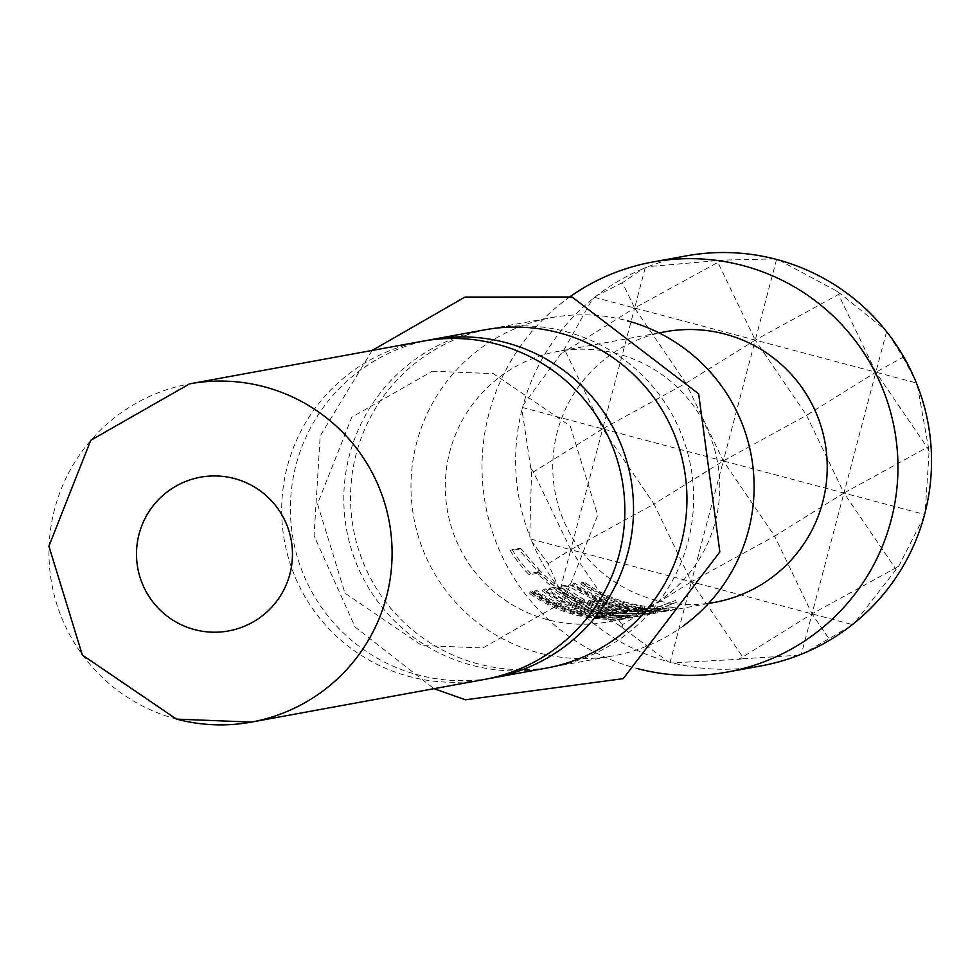 <?xml version="1.0" encoding="UTF-8"?>
<svg xmlns="http://www.w3.org/2000/svg" width="978" height="978" viewBox="0 0 978 978"><rect width="100%" height="100%" fill="white"/><g stroke="black" fill="none" stroke-linecap="round" stroke-linejoin="round"><path stroke-width="0.73" stroke-dasharray="4.89 3.67" d="M640.602 613.671L675.443 600.504L640.602 613.671L641.067 615.7L676.446 602.326L641.067 615.7L640.553 613.671M422.313 341.261A171.92 171.553 -100.4 0 0 409.366 676.531A171.92 171.553 -100.4 0 0 484.22 679.49M670.101 662.35L668.096 661.678L624.001 628.866L622.094 624.881L691.385 581.788L670.101 662.35L672.644 662.888A208.387 207.947 -100.4 0 0 761.104 665.884M570.308 296.542A208.387 207.947 -100.4 0 0 638.463 668.879M686.055 255.918A208.387 207.947 -100.4 0 0 648.255 266.615L716.715 260.661L717.876 262.373L721.422 260.16L774.515 258.901M645.26 267.74L634.624 308.021L622.436 282.666L642.79 268.828L648.255 266.615M642.79 268.828A208.387 207.947 -100.4 0 0 597.008 295.466L622.436 282.666M592.399 299.109A208.387 207.947 -100.4 0 0 523.157 405.149L564.172 349.427L592.399 299.109L597.008 295.466M521.959 409.709A208.387 207.947 -100.4 0 0 529.746 536.225L531.519 472.997L521.959 409.709L523.157 405.149M531.959 541.702A208.387 207.947 -100.4 0 0 558.572 587.595L548.169 563.756L531.959 541.702L529.746 536.225M548.169 563.756L570.773 549.697L622.094 624.881L620.211 625.92L562.216 592.228L558.572 587.595M562.216 592.228A208.387 207.947 -100.4 0 0 668.096 661.678M488.56 678.634A171.92 171.553 79.6 0 1 290.454 504.22A171.92 171.553 79.6 0 1 426.665 340.527M478.193 663.928A171.92 171.553 79.6 0 1 491.139 328.669A171.92 171.553 79.6 0 1 693.524 504.55A171.92 171.553 79.6 0 1 478.193 663.928M683.426 625.834A171.92 171.553 79.6 0 1 411.102 479.941A171.92 171.553 79.6 0 1 626.433 320.564A171.92 171.553 79.6 0 1 627.607 320.87M546.323 668.121A171.92 171.553 79.6 0 1 343.938 492.227A171.92 171.553 79.6 0 1 484.416 329.892M665.236 331.75A137.543 137.238 -100.4 0 0 654.881 599.966A137.543 137.238 -100.4 0 0 714.759 602.338M638.035 610.712A137.543 137.238 -100.4 0 1 572.13 585.492L574.098 585.125A137.543 137.238 -100.4 0 0 635.957 609.856L644.502 608.927L642.607 608.646A137.543 137.238 -100.4 0 1 580.749 583.915L582.729 583.548A137.543 137.238 -100.4 0 0 648.634 608.768L675.272 609.135L668.353 610.406L638.035 610.712L638.255 608.634A135.453 135.16 -100.4 0 1 573.34 583.793L575.321 583.438A135.453 135.16 -100.4 0 0 636.238 607.79L642.888 606.58A135.453 135.16 -100.4 0 1 581.971 582.216L583.939 581.861A135.453 135.16 -100.4 0 0 648.842 606.702L675.052 607.069L668.145 608.328L638.255 608.634M662.302 611.519A137.543 137.238 -100.4 0 1 596.384 602.057L594.367 601.299L587.986 602.46L589.734 603.279A137.543 137.238 -100.4 0 0 655.651 612.729L653.683 613.096A137.543 137.238 -100.4 0 1 584.013 602.032L561.14 587.497L568.047 586.238L594.612 600.101A137.543 137.238 -100.4 0 0 664.27 611.152L662.302 611.519L662.082 609.441A135.453 135.16 -100.4 0 1 597.167 600.125L595.186 599.38L588.793 600.553L590.516 601.348A135.453 135.16 -100.4 0 0 655.443 610.663L653.463 611.018A135.453 135.16 -100.4 0 1 584.844 600.137L562.35 585.81L569.269 584.538L595.443 598.194A135.453 135.16 -100.4 0 0 664.062 609.074L662.082 609.441M561.091 587.534L562.35 585.81L561.091 587.534M537.876 571.482A137.543 137.238 -100.4 0 0 622.962 613.463L649.6 613.842L642.693 615.101L612.362 615.406A137.543 137.238 -100.4 0 1 571.176 604.392L548.303 589.844L553.964 588.817A137.543 137.238 -100.4 0 0 580.553 603.829L574.93 604.856L576.69 605.663A137.543 137.238 -100.4 0 0 610.076 614.6L612.228 614.832L618.609 613.658L616.727 613.377A137.543 137.238 -100.4 0 1 538.548 574.807L536.971 573.377L529.159 574.807A137.543 137.238 -100.4 0 1 510.345 550.736L518.633 549.22L537.876 571.482L539.379 570.052A135.453 135.16 -100.4 0 0 623.182 611.397L622.962 613.463M571.176 604.392L572.02 602.485L549.514 588.157L548.255 589.881L549.514 588.157L555.174 587.118L553.964 588.817M599.526 617.754A137.543 137.238 -100.4 0 1 533.621 592.534L535.602 592.179A137.543 137.238 -100.4 0 0 597.46 616.91L605.993 615.969L604.098 615.688A137.543 137.238 -100.4 0 1 542.252 590.956L544.22 590.59A137.543 137.238 -100.4 0 0 610.125 615.822L636.764 616.189L629.856 617.448L599.526 617.754L599.746 615.688A135.453 135.16 -100.4 0 1 534.844 590.846L536.812 590.48A135.453 135.16 -100.4 0 0 597.729 614.844L599.856 615.076L606.238 613.903L604.38 613.622A135.453 135.16 -100.4 0 1 543.462 589.269L545.443 588.903A135.453 135.16 -100.4 0 0 610.345 613.744L636.544 614.111L629.636 615.382L599.746 615.688M623.793 618.561A137.543 137.238 -100.4 0 1 529.416 593.304L531.384 592.949A137.543 137.238 -100.4 0 0 625.773 618.194L623.793 618.561L623.585 616.482A135.453 135.16 -100.4 0 1 530.626 591.617L532.607 591.25A135.453 135.16 -100.4 0 0 625.553 616.128L623.585 616.482M547.411 619.636A137.543 137.238 79.6 0 1 557.778 351.42A137.543 137.238 79.6 0 1 719.686 492.142A137.543 137.238 79.6 0 1 547.411 619.636M636.812 616.177L636.592 614.098L636.812 616.177M623.182 611.397L649.429 611.751L649.649 613.829L649.38 611.763L642.473 613.035L642.693 615.101M675.321 609.123L675.101 607.057L675.321 609.123M924.002 516.653L898.806 566.005L854.76 622.68M917.413 385.564L929.1 451.347L925.2 512.081M850.139 626.336L804.368 652.974M776.532 259.549L755.248 340.112L717.876 262.373L634.624 308.021L875.86 372.19L838.501 294.451L755.248 340.112L806.569 415.295L875.86 372.19L927.193 447.374L928.758 446.396M779.063 260.124L835.872 290.613L838.501 294.451L840.065 293.473L884.943 329.574M798.904 655.187L743.561 658.732L742.718 656.971L812.009 613.866L774.637 536.127L691.385 581.788L654.025 504.049L570.773 549.697L691.385 581.788L742.718 656.971L738.463 659.306L672.644 662.888M886.508 331.909L875.86 372.19L916.068 382.887M896.105 569.978L895.261 568.218L812.009 613.866L801.361 654.148M888.586 334.207L903.012 357.3L875.86 372.19L843.941 493.034L924.344 514.416M929.1 451.347L927.193 447.374L843.941 493.034L812.009 613.866L828.745 638.389M564.172 349.427L565.333 351.126L561.066 353.461M530.565 539.012L570.773 549.697L560.125 589.978M835.872 290.613L840.065 293.473M743.561 658.732L738.463 659.306M903.012 357.3L915.2 380.1M716.715 260.661L721.422 260.16M624.001 628.866L620.211 625.92M594.416 297.324L634.624 308.021L685.945 383.205L602.692 428.865L565.333 351.126L634.624 308.021L602.692 428.865L723.317 460.944L774.637 536.127L843.941 493.034L895.261 568.218L898.806 566.005M530.773 468.12L533.401 471.958L531.519 472.997M685.945 383.205L755.248 340.112L723.317 460.944L685.945 383.205M522.276 407.471L602.692 428.865L654.025 504.049L723.317 460.944L843.941 493.034L806.569 415.295L723.317 460.944L691.385 581.788L852.217 624.563M570.773 549.697L533.401 471.958L602.692 428.865L570.773 549.697M625.773 618.194L625.553 616.128M531.384 592.949L532.607 591.25M529.416 593.304L530.626 591.617M629.856 617.448L629.636 615.382M610.125 615.822L610.345 613.744M544.22 590.59L545.443 588.903M542.252 590.956L543.462 589.269M604.098 615.688L604.38 613.622M605.993 615.969L606.238 613.903M599.612 617.142L599.856 615.076M597.46 616.91L597.729 614.844M535.602 592.179L536.812 590.48M533.621 592.534L534.844 590.846M518.633 549.22L520.406 548.12L512.117 549.636L510.345 550.736M520.406 548.12L539.379 570.052M642.473 613.035L612.583 613.34L612.362 615.406M572.02 602.485A135.453 135.16 -100.4 0 0 612.583 613.34M555.174 587.118A135.453 135.16 -100.4 0 0 581.36 601.91L580.553 603.829M581.36 601.91L575.749 602.937L574.93 604.856M575.749 602.937L577.472 603.732L576.69 605.663M577.472 603.732A135.453 135.16 -100.4 0 0 610.358 612.534L610.076 614.6M610.358 612.534L612.472 612.766L612.228 614.832M612.472 612.766L618.866 611.592L618.609 613.658M618.866 611.592L616.996 611.311L616.727 613.377M616.996 611.311A135.453 135.16 -100.4 0 1 540.003 573.328L538.548 574.807M540.003 573.328L538.462 571.922L536.971 573.377M538.462 571.922L530.638 573.352L529.159 574.807M512.117 549.636A135.453 135.16 -100.4 0 0 530.638 573.352M655.651 612.729L655.443 610.663M589.734 603.279L590.516 601.348M587.986 602.46L588.793 600.553M594.367 601.299L595.186 599.38M596.384 602.057L597.167 600.125M664.27 611.152L664.062 609.074M594.612 600.101L595.443 598.194M568.047 586.238L569.269 584.538M584.013 602.032L584.844 600.137M653.683 613.096L653.463 611.018M668.353 610.406L668.145 608.328M648.634 608.768L648.842 606.702M582.729 583.548L583.939 581.861M580.749 583.915L581.971 582.216M642.607 608.646L642.888 606.58M644.502 608.927L644.746 606.861M638.108 610.089L638.365 608.023M635.957 609.856L636.238 607.79M574.098 585.125L575.321 583.438M572.13 585.492L573.34 583.793M176.627 719.123A171.92 171.553 79.6 0 1 189.573 383.865M675.456 600.492L676.446 602.326M432.288 371.212L493.377 373.633L570.26 426.005L597.692 515.235L563.487 601.898L482.936 647.949L421.848 645.529L344.965 593.157L317.532 503.927L351.738 417.251L432.288 371.212M491.139 328.669L551.58 317.606M372.117 350.454L320.197 435.919L314.06 535.81L355.161 627.106L434.024 688.671M659.025 332.887L557.778 351.42M708.549 603.475L607.301 622.008M553.047 666.886L613.487 655.822"/><path stroke-width="1.47" d="M189.573 383.865L90.758 440.296L48.9 546.176L82.348 655.04L176.468 719.123L251.48 722.082L484.22 679.49A171.92 171.553 -100.4 0 0 497.166 344.219A171.92 171.553 -100.4 0 0 422.313 341.261L189.573 383.865A171.92 171.553 79.6 0 1 391.97 559.746A171.92 171.553 79.6 0 1 176.627 719.123M638.463 668.879A208.387 207.947 -100.4 0 0 897.804 475.259A208.387 207.947 -100.4 0 0 570.308 296.542M652.473 262.055L686.055 255.918A208.387 207.947 -100.4 0 1 774.515 258.901L779.063 260.124A208.387 207.947 -100.4 0 1 884.943 329.574L888.586 334.207A208.387 207.947 -100.4 0 1 915.2 380.1L917.413 385.564A208.387 207.947 -100.4 0 1 925.2 512.081L924.002 516.653A208.387 207.947 -100.4 0 1 854.76 622.68L850.139 626.336A208.387 207.947 -100.4 0 1 804.368 652.974L798.904 655.187A208.387 207.947 -100.4 0 1 761.104 665.884L727.522 672.033M426.665 340.527A171.92 171.553 79.6 0 1 633.402 515.565A171.92 171.553 79.6 0 1 488.56 678.634M431.017 339.672L484.416 329.892A171.92 171.553 79.6 0 1 686.813 505.785A171.92 171.553 79.6 0 1 546.323 668.121L492.924 677.901M708.549 603.475L714.759 602.338A137.543 137.238 -100.4 0 0 725.114 334.121A137.543 137.238 -100.4 0 0 665.236 331.75L659.025 332.887M627.607 320.87A171.92 171.553 79.6 0 1 683.426 625.834M194.524 629.6A78.142 77.983 79.6 0 1 139.096 534.025A78.142 77.983 79.6 0 1 234.439 478.56A78.142 77.983 79.6 0 1 289.867 574.135A78.142 77.983 79.6 0 1 194.524 629.6M434.024 688.671L465.43 699.783L623.231 678.646L719.857 551.922L698.647 393.816L572.032 296.994L464.953 297.067L372.117 350.454"/></g></svg>
